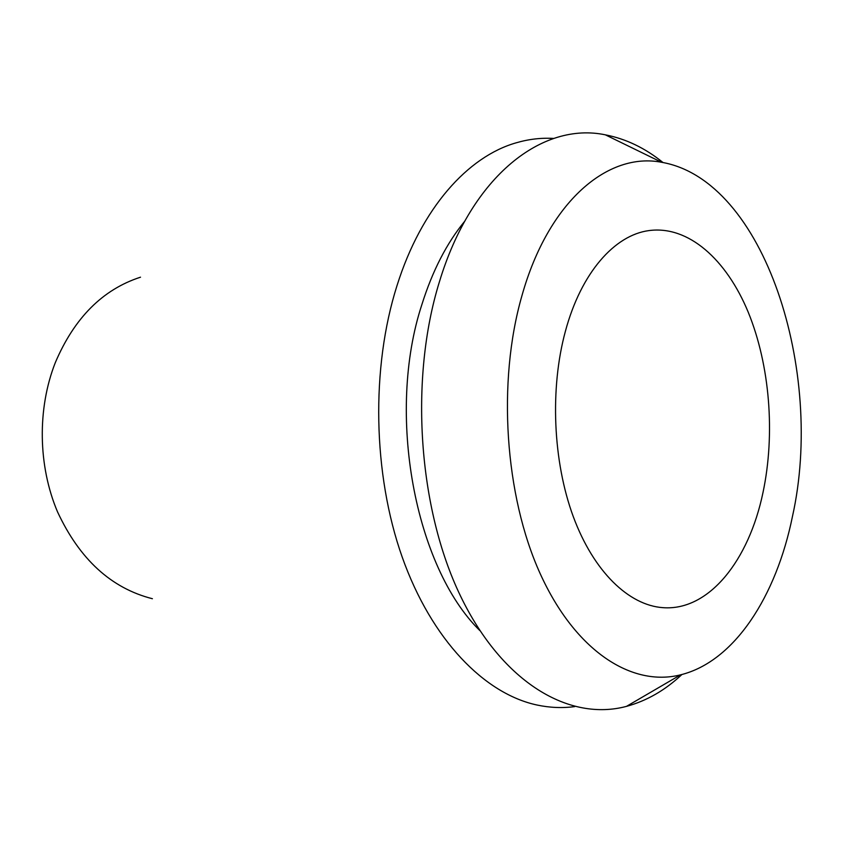 <?xml version="1.0" encoding="UTF-8"?>
<svg xmlns="http://www.w3.org/2000/svg" width="843" height="843" viewBox="0 0 843 843"><rect width="100%" height="100%" fill="white"/><g stroke="black" fill="none" stroke-linecap="round" stroke-linejoin="round"><path stroke-width="1.26" d="M140.518 277.189C102.709 289.434 74.3 317.927 55.29 362.669C37.197 408.655 38.009 465.81 57.493 511.796C79.569 559.267 111.202 588.245 152.404 598.72M574.736 706.592C562.365 708.257 549.794 707.73 537.023 705.022C484.662 693.842 431.732 640.195 402.206 557.118C372.827 474.082 370.888 367.696 397.032 285.545C421.405 208 467.949 156.513 516.243 142.794C528.782 139.137 541.28 137.683 553.735 138.442M565.411 331.215C549.805 388.433 552.924 461.416 573.282 516.633C593.735 571.86 628.941 605.327 662.925 607.666C709.1 611.164 748.932 560.216 762.989 492.554C775.391 433.976 769.901 365.219 748.236 312.216C726.476 259.549 688.468 225.271 648.994 230.582C614.663 235.049 581.133 272.637 565.411 331.215M792.431 516.59C776.287 596.075 734.58 661.565 680.564 674.843C632.134 687.087 575.558 651.681 540.142 573.567C504.767 495.652 497.128 381.774 521.933 295.714C548.519 200.95 608.193 151.803 661.629 162.288C764.622 180.044 824.886 371.647 792.431 516.59M662.998 162.53C645.074 148.031 625.864 138.8 605.369 134.838C543.008 121.666 471.701 174.954 439.382 281.91C409.245 378.96 418.223 508.656 460.541 596.085C502.892 683.789 569.984 721.545 626.486 706.371C646.634 700.902 665.106 690.291 681.924 674.505M464.683 221.287C446.758 243.121 432.512 270.793 421.953 304.334C385.925 413.65 415.009 566.96 479.804 630.532M680.564 674.843L626.486 706.371M661.629 162.288L605.369 134.838"/></g></svg>
